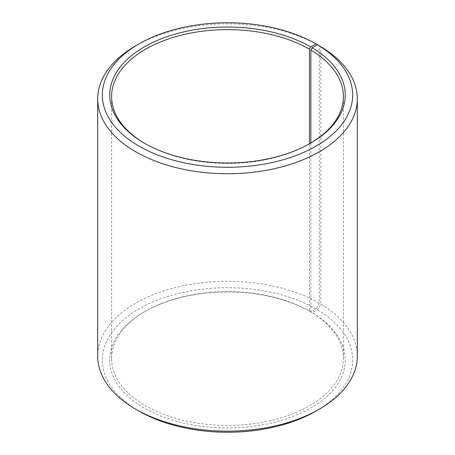 <?xml version="1.0" encoding="UTF-8"?>
<svg xmlns="http://www.w3.org/2000/svg" width="455" height="455" viewBox="0 0 455 455"><rect width="100%" height="100%" fill="white"/><g stroke="black" fill="none" stroke-linecap="round" stroke-linejoin="round"><path stroke-width="0.34" stroke-dasharray="2.27 1.71" d="M144.895 143.467A115.9 66.913 -0 0 0 145.549 143.843L144.235 143.086L145.549 143.843A115.9 66.913 -0 0 0 309.451 143.843L309.451 311.157A115.9 66.913 -0 0 0 145.549 311.157A115.9 66.913 -0 0 0 111.6 358.472A115.9 66.913 -0 0 0 145.549 405.786A115.9 66.913 -0 0 0 271.851 420.289A115.9 66.913 -0 0 0 343.4 358.472A115.9 66.913 -0 0 0 310.873 311.988L312.204 312.756L317.539 309.781L320.877 304.139L320.877 46.74M310.873 143.012L310.873 311.988M310.765 143.086L309.451 143.843A115.9 66.913 -0 0 0 310.105 143.467M309.451 311.157L310.765 311.914L316.009 308.882L319.285 303.206L319.285 45.824A129.806 74.944 -0 0 0 135.709 45.807M319.285 303.206A129.806 74.944 -0 0 0 177.825 286.963A129.806 74.944 -0 0 0 97.694 356.197M316.009 308.882A125.171 72.265 -0 0 0 138.991 308.882A125.171 72.265 -0 0 0 138.991 411.081M310.765 311.914A117.754 67.983 -0 0 0 144.235 311.914A117.754 67.983 -0 0 0 144.235 408.055A117.754 67.983 -0 0 0 310.031 408.471A117.754 67.983 -0 0 0 312.204 312.756M316.009 411.081A125.171 72.265 -0 0 0 317.539 309.781M357.306 356.197A129.806 74.944 -0 0 0 320.877 304.139M343.4 358.472L343.4 96.528M145.549 311.157L144.235 311.914M111.6 358.472L111.6 96.528"/><path stroke-width="0.68" d="M310.105 143.467A115.9 66.913 -0 0 0 343.4 96.528A115.9 66.913 -0 0 0 310.873 50.05L310.873 143.012M319.285 45.824L316.009 43.919L310.765 46.945A117.754 67.983 -0 0 0 144.235 46.945A117.754 67.983 -0 0 0 144.235 143.086A117.754 67.983 -0 0 0 310.765 143.086A117.754 67.983 -0 0 0 312.204 47.792L310.873 50.05M316.009 43.919A125.171 72.265 -0 0 0 138.991 43.919A125.171 72.265 -0 0 0 138.991 146.118A125.171 72.265 -0 0 0 315.235 146.561A125.171 72.265 -0 0 0 317.539 44.817L312.204 47.792M138.991 43.919L135.709 45.807A129.806 74.944 -0 0 0 97.694 98.803A129.806 74.944 -0 0 0 135.715 151.794A129.806 74.944 -0 0 0 277.175 168.037A129.806 74.944 -0 0 0 357.306 98.803A129.806 74.944 -0 0 0 320.877 46.74L317.539 44.817M97.694 98.803L97.694 356.197A129.806 74.944 -0 0 0 135.709 409.193A129.806 74.944 -0 0 0 135.715 409.193L138.991 411.081A125.171 72.265 -0 0 0 316.009 411.081L319.291 409.193A129.806 74.944 -0 0 0 357.306 356.197L357.306 98.803M138.991 411.081L135.709 409.193A129.806 74.944 -0 0 0 319.291 409.193M310.765 46.945L309.451 49.214A115.9 66.913 -0 0 0 183.149 34.711A115.9 66.913 -0 0 0 111.6 96.528A115.9 66.913 -0 0 0 144.895 143.467M309.451 49.214L309.451 143.831"/></g></svg>
